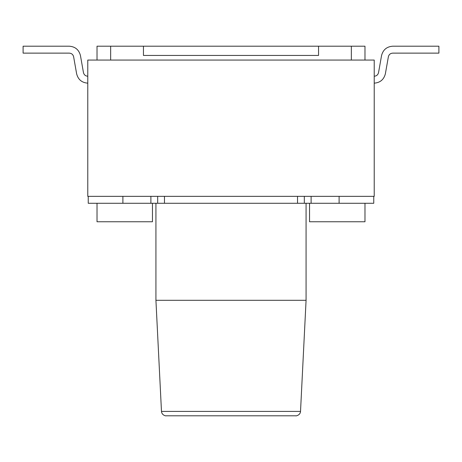 <?xml version="1.0" encoding="UTF-8"?>
<svg xmlns="http://www.w3.org/2000/svg" width="462" height="462" viewBox="0 0 462 462"><rect width="100%" height="100%" fill="white"/><g stroke="black" fill="none" stroke-linecap="round" stroke-linejoin="round"><path stroke-width="0.69" d="M87.78 60.06L374.22 60.06L374.22 196.35L374.22 60.06L87.78 60.06L87.78 196.35L87.78 60.06M351.351 46.2L364.98 46.2L364.98 60.06L364.98 46.2L318.549 46.2L351.351 46.2L351.351 60.06L351.351 46.2M97.02 46.2L318.549 46.2L318.549 55.44L143.451 55.44L143.451 46.2L110.649 46.2L110.649 60.06L110.649 46.2L97.02 46.2L97.02 60.06L97.02 46.2M87.78 196.35L374.22 196.35L87.78 196.35M373.758 203.28L88.242 203.28L88.242 196.35L88.242 203.28L150.889 203.28L150.889 196.35L150.889 203.28L297.528 203.28L297.528 196.35L297.528 203.28L304.319 203.28L304.319 196.35L304.319 203.28L339.108 203.28L339.108 196.35L339.108 203.28L373.758 203.28L373.758 196.35L373.758 203.28M122.892 196.35L122.892 203.28L122.892 196.35M164.472 196.35L164.472 203.28L164.472 196.35M311.111 196.35L311.111 203.28L311.111 196.35M364.98 203.28L364.98 221.76L364.98 203.28M309.54 221.76L364.98 221.76L309.54 221.76L309.54 203.28M152.46 203.28L152.46 221.76L152.46 203.28M97.02 221.76L152.46 221.76L97.02 221.76L97.02 203.28M157.681 196.35L157.681 203.28L157.681 196.35M306.075 203.28L306.075 300.3L155.925 300.3L306.075 300.3L306.075 203.28M300.156 411.411L161.573 411.411L300.519 411.411L306.075 300.3L302.396 300.3M306.075 300.3L300.519 411.411M161.486 411.411C161.81 415.5 166.343 416.112 166.095 415.8L295.565 415.8M318.549 55.44L318.549 46.2L143.451 46.2L143.451 55.44L318.549 55.44M23.1 53.13L23.1 46.2L69.3 46.2L23.1 46.2L23.1 53.13L69.3 53.13C71.604 53.309 73.048 54.516 73.62 56.757L76.634 73.81C78.124 79.58 81.838 82.698 87.78 83.16C81.838 82.698 78.124 79.58 76.634 73.81L73.62 56.757C73.048 54.516 71.604 53.309 69.3 53.13L23.1 53.13M87.78 76.23C85.476 76.051 84.032 74.844 83.46 72.603L80.446 55.55C78.956 49.781 75.242 46.662 69.3 46.2C75.242 46.662 78.956 49.781 80.446 55.55L83.46 72.603C84.032 74.844 85.476 76.051 87.78 76.23M438.9 46.2L438.9 53.13L438.9 46.2L392.7 46.2C386.758 46.662 383.044 49.781 381.554 55.55L378.54 72.603C377.968 74.844 376.524 76.051 374.22 76.23C376.524 76.051 377.968 74.844 378.54 72.603L381.554 55.55C383.044 49.781 386.758 46.662 392.7 46.2L438.9 46.2M374.22 83.16C380.162 82.698 383.876 79.58 385.366 73.81L388.38 56.757C388.952 54.516 390.396 53.309 392.7 53.13L438.9 53.13L392.7 53.13C390.396 53.309 388.952 54.516 388.38 56.757L385.366 73.81C383.876 79.58 380.162 82.698 374.22 83.16M155.925 203.28L155.925 300.3L161.481 411.411M300.514 411.411C300.352 415.505 295.131 416.198 295.905 415.8"/></g></svg>
